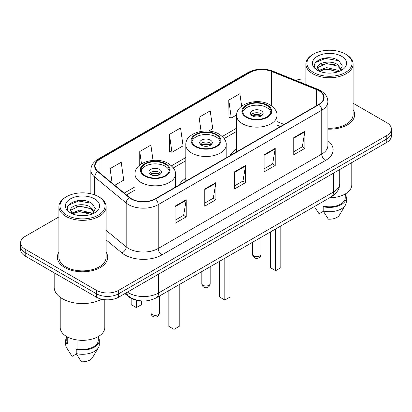<?xml version="1.0" encoding="UTF-8"?>
<svg xmlns="http://www.w3.org/2000/svg" width="412" height="412" viewBox="0 0 412 412"><rect width="100%" height="100%" fill="white"/><g stroke="black" fill="none" stroke-linecap="round" stroke-linejoin="round"><path stroke-width="0.62" d="M185.807 178.345A27.795 16.047 0 0 0 179.292 184.921M236.617 149.01A27.795 16.047 0 0 0 230.102 155.587M280.387 126.556L276.998 125.186M138.54 300.513A15.733 9.085 180 0 1 128.776 296.82L124.867 293.596M58.906 216.918L25.209 236.37A15.733 9.085 0 0 0 20.6 242.797L20.6 249.646A15.733 9.085 0 0 0 25.209 256.068L96.413 297.181A15.733 9.085 0 0 0 118.666 297.181L386.791 142.377A15.733 9.085 0 0 0 391.4 135.955L391.4 132.525A15.733 9.085 0 0 1 386.791 138.952A15.733 9.085 0 0 0 391.4 132.525L391.4 129.1A15.733 9.085 0 0 0 386.791 122.678L353.094 103.227M20.6 242.797A15.733 9.085 0 0 0 25.209 249.219L96.413 290.326A15.733 9.085 0 0 0 118.666 290.326L118.666 293.751L386.791 138.952L118.666 293.751A15.733 9.085 0 0 1 96.413 293.751A15.733 9.085 0 0 0 118.666 293.751L118.666 297.181M25.209 249.219L25.209 252.644L96.413 293.751L25.209 252.644A15.733 9.085 0 0 1 20.6 246.222A15.733 9.085 0 0 0 25.209 252.644L25.209 256.068M58.906 252.19A25.173 14.533 0 0 0 57.33 257.248A25.173 14.533 0 0 0 64.705 267.522A25.173 14.533 0 0 0 92.139 270.674A25.173 14.533 0 0 0 107.681 257.248A25.173 14.533 0 0 0 106.105 252.19A25.173 14.533 0 0 1 107.681 257.248A25.173 14.533 0 0 1 92.139 270.674A25.173 14.533 0 0 1 64.705 267.522A25.173 14.533 0 0 1 57.33 257.248A25.173 14.533 0 0 1 58.906 252.19M318.775 90.692A16.784 9.687 180 0 1 323.693 97.541A16.784 9.687 180 0 1 318.775 104.391L155.231 198.816A16.784 9.687 180 0 1 129.615 197.523L98.092 171.531A16.784 9.687 180 0 1 95.054 165.969A16.784 9.687 180 0 1 99.972 159.12L250.022 72.491A16.784 9.687 180 0 1 271.513 71.405L316.534 89.605A16.784 9.687 180 0 1 318.775 90.692M319.073 90.516A17.201 9.934 0 0 0 316.776 89.404L271.755 71.204A17.201 9.934 0 0 0 249.724 72.316L99.673 158.95A17.201 9.934 0 0 0 97.747 171.67L129.27 197.662A17.201 9.934 0 0 0 155.525 198.986L319.073 104.566A17.201 9.934 0 0 0 319.073 90.516M175.069 206.16L175.069 223.289L186.198 216.867L186.198 199.738L175.069 206.16M175.069 220.25L183.639 215.301L186.152 200.304A4.197 2.421 -120 0 0 186.198 199.738M183.567 215.347L186.198 216.867M204.738 189.031L204.738 206.16L215.862 199.738L215.862 182.609L204.738 189.031M204.738 203.121L213.308 198.172L215.821 183.175A4.197 2.421 -120 0 0 215.862 182.609M213.231 198.218L215.862 199.738M293.746 137.644L293.746 154.773L304.87 148.351L304.87 131.222L293.746 137.644M293.746 151.734L302.315 146.785L304.823 131.788A4.197 2.421 -120 0 0 304.87 131.222M302.238 146.832L304.87 148.351M264.077 154.773L264.077 171.902L275.201 165.48L275.201 148.351L264.077 154.773M264.077 168.863L272.646 163.914L275.154 148.917A4.197 2.421 -120 0 0 275.201 148.351M272.569 163.961L275.201 165.48M234.407 171.902L234.407 189.031L245.531 182.609L245.531 165.48L234.407 171.902M234.407 185.992L242.977 181.043L245.49 166.046A4.197 2.421 -120 0 0 245.531 165.48M242.9 181.089L245.531 182.609M327.89 129.152A25.173 14.533 0 0 0 354.67 114.649A25.173 14.533 0 0 0 353.094 109.592A25.173 14.533 0 0 1 354.67 114.649A25.173 14.533 0 0 1 327.89 129.152M118.666 290.326L386.791 135.527A15.733 9.085 0 0 0 391.4 129.1M305.895 78.944A15.733 9.085 0 0 0 295.795 80.412M114.783 185.292L123.734 180.121L121.221 162.225L110.097 168.647L110.097 181.429M208.678 131.078L212.741 128.735L210.228 110.838L199.104 117.26L199.104 131.752M241.643 106.172L239.897 93.709L228.768 100.131L228.948 117.157M153.032 160.371L150.89 145.096L139.766 151.518L139.766 165.052M169.435 134.389L171.943 152.285L183.072 145.863L180.559 127.967L169.435 134.389L169.615 151.415M171.943 152.285L169.435 151.348M199.104 117.26L201.082 131.361M228.768 100.131L231.281 118.028L236.632 114.943M231.281 118.028L228.768 117.09M139.766 151.518L141.491 163.832M110.097 168.647L112.126 183.103M313.547 72.471A22.552 13.019 0 0 0 345.441 72.471A22.552 13.019 0 0 0 345.441 54.054L346.183 54.482A23.602 13.627 0 0 1 353.094 64.118A23.602 13.627 0 0 1 338.525 76.709A23.602 13.627 0 0 1 312.806 73.753A23.602 13.627 0 0 1 305.895 64.118A23.602 13.627 0 0 1 312.806 54.482L313.547 54.054A22.552 13.019 0 0 0 313.547 72.471M327.89 128.245A23.602 13.627 0 0 0 353.094 114.649L353.094 64.118M329.667 197.745A22.289 12.87 0 0 0 351.786 184.88L351.786 162.585M326.628 72.996L330.625 73.115M318.79 70.488L326.428 67.573L337.876 70.251L339.267 71.364M319.491 71.219L326.428 68.933L338.128 71.786M317.637 67.614L319.599 71.312M317.662 67.98C316.385 62.701 330.851 59.565 337.876 64.813L341.285 69.52M317.714 68.31L318.043 67.429L326.428 63.494L337.876 66.172L341.018 69.87M339.668 71.199L342.346 65.935L338.958 60.832C326.963 52.206 305.637 63.572 317.951 70.54L318.012 70.576M341.589 56.279A17.103 9.873 0 0 0 317.405 56.279A17.103 9.873 0 0 0 317.405 70.241A17.103 9.873 0 0 0 341.589 70.241A17.103 9.873 0 0 0 341.589 56.279M315.334 208.019L319.068 213.807L323.394 211.31M319.321 71.322L317.688 68.176M324.017 201.01L324.017 206.242A15.733 9.085 0 0 0 345.23 197.724L345.23 193.995M346.183 54.482L345.441 54.054A22.552 13.019 0 0 0 313.547 54.054M324.017 206.242L323.204 206.711L323.204 210.99L328.338 219.158A10.491 6.056 0 0 0 339.411 215.115L345.359 205.171A16.784 9.687 0 0 0 346.276 202.009L346.276 197.724A16.784 9.687 0 0 0 345.23 194.356M323.204 210.99A16.784 9.687 0 0 0 345.359 205.171M323.204 206.711A16.784 9.687 0 0 0 346.276 197.724M315.453 62.547L325.495 58.427L338.726 60.677M321.726 64.545L325.495 63.865L334.941 64.674M321.726 69.983L325.495 69.304L334.941 70.112M266.822 105.441A14.162 8.173 0 0 0 251.387 103.67A14.162 8.173 0 0 0 242.647 111.225A14.162 8.173 0 0 0 246.793 117.003A14.162 8.173 0 0 0 262.228 118.774A14.162 8.173 0 0 0 270.967 111.225A14.162 8.173 0 0 0 266.822 105.441M270.844 112.296A14.162 8.173 0 0 0 266.822 107.584A14.162 8.173 0 0 0 252.257 105.621A14.162 8.173 0 0 0 242.766 112.296M270.452 231.935L270.452 267.697L275.649 270.694L280.84 267.697L280.84 225.936M275.649 270.694L275.649 228.933M261.26 110.792A6.293 3.636 0 0 0 254.4 110.009A6.293 3.636 0 0 0 250.511 113.362A6.293 3.636 0 0 0 252.355 115.932A6.293 3.636 0 0 0 259.215 116.72A6.293 3.636 0 0 0 263.103 113.362A6.293 3.636 0 0 0 261.26 110.792M262.542 114.86A6.293 3.636 0 0 0 261.26 113.794A6.293 3.636 0 0 0 251.073 114.86M251.722 115.504A8.389 4.846 180 0 1 261.522 115.35L261.522 115.772M252.412 115.963A7.344 4.238 180 0 1 260.765 115.787L261.522 115.35M260.642 116.246L260.765 115.787M66.559 215.064A22.552 13.019 0 0 0 98.453 215.064A22.552 13.019 0 0 0 98.453 196.653L99.194 197.08A23.602 13.627 0 0 1 106.105 206.716A23.602 13.627 0 0 1 91.536 219.302A23.602 13.627 0 0 1 65.817 216.352A23.602 13.627 0 0 1 58.906 206.716A23.602 13.627 0 0 1 65.817 197.08L66.559 196.653A22.552 13.019 0 0 0 66.559 215.064M58.906 206.716L58.906 257.248A23.602 13.627 0 0 0 65.817 266.883A23.602 13.627 0 0 0 91.536 269.834A23.602 13.627 0 0 0 106.105 257.248L106.105 206.716M54.183 272.801L54.183 287.221A28.32 16.351 0 0 0 62.48 298.782A28.32 16.351 0 0 0 101.774 299.21M60.214 297.309L60.214 327.478A22.289 12.87 0 0 0 66.744 336.578A22.289 12.87 0 0 0 91.037 339.364A22.289 12.87 0 0 0 104.797 327.478L104.797 299.699M79.64 215.594L83.636 215.713M71.801 213.086L79.439 210.172L90.887 212.85L92.278 213.962M72.502 213.818L79.439 211.531L91.14 214.384M70.648 210.213L72.61 213.91M70.673 210.578C69.396 205.3 83.863 202.163 90.887 207.411L94.296 212.118M70.725 210.908L71.055 210.027L79.439 206.093L90.887 208.771L94.029 212.468M92.679 213.797L95.357 208.534L91.969 203.43C79.974 194.804 58.648 206.17 70.962 213.138L71.024 213.174M94.595 198.878A17.103 9.873 0 0 0 70.411 198.878A17.103 9.873 0 0 0 70.411 212.839A17.103 9.873 0 0 0 94.595 212.839A17.103 9.873 0 0 0 94.595 198.878M66.77 336.594L66.77 340.322A15.733 9.085 0 0 0 67.753 343.484L67.753 337.124M66.77 336.949A16.784 9.687 0 0 0 65.724 340.322L65.724 344.607A16.784 9.687 0 0 0 66.641 347.769A16.784 9.687 0 0 0 66.945 348.238L72.079 356.406L76.405 353.908M66.945 348.238L66.945 343.953L67.753 343.484M65.724 340.322A16.784 9.687 0 0 0 66.945 343.953M72.332 213.921L70.699 210.774M77.029 339.952L77.029 348.84A15.733 9.085 0 0 0 98.241 340.322L98.241 336.594M99.194 197.08L98.453 196.653A22.552 13.019 0 0 0 66.559 196.653M77.029 348.84L76.215 349.309L76.215 353.589L81.349 361.757A10.491 6.056 0 0 0 92.422 357.714L98.37 347.769A16.784 9.687 0 0 0 99.287 344.607L99.287 340.322A16.784 9.687 0 0 0 98.241 336.949M76.215 353.589A16.784 9.687 0 0 0 98.37 347.769M76.215 349.309A16.784 9.687 0 0 0 99.287 340.322M68.464 205.145L78.501 201.025L91.737 203.27M74.737 207.143L78.501 206.463L87.952 207.272M74.737 212.582L78.501 211.902L87.952 212.71M216.012 134.775A14.162 8.173 0 0 0 200.582 133.004A14.162 8.173 0 0 0 191.838 140.554A14.162 8.173 0 0 0 195.988 146.337A14.162 8.173 0 0 0 211.418 148.109A14.162 8.173 0 0 0 220.162 140.554A14.162 8.173 0 0 0 216.012 134.775M220.039 141.625A14.162 8.173 0 0 0 216.012 136.918A14.162 8.173 0 0 0 201.453 134.956A14.162 8.173 0 0 0 191.961 141.625M219.648 261.265L219.648 297.031L224.839 300.029L230.03 297.031L230.03 255.27M224.839 300.029L224.839 258.267M210.45 140.126A6.293 3.636 0 0 0 203.59 139.338A6.293 3.636 0 0 0 199.707 142.696A6.293 3.636 0 0 0 201.55 145.266A6.293 3.636 0 0 0 208.41 146.054A6.293 3.636 0 0 0 212.293 142.696A6.293 3.636 0 0 0 210.45 140.126M211.732 144.195A6.293 3.636 0 0 0 210.45 143.124A6.293 3.636 0 0 0 200.268 144.195M200.917 144.839A8.389 4.846 180 0 1 210.717 144.684L210.717 145.101M201.602 145.297A7.344 4.238 180 0 1 209.96 145.122L210.717 144.684M209.837 145.58L209.96 145.122M165.207 164.11A14.162 8.173 0 0 0 149.772 162.338A14.162 8.173 0 0 0 141.033 169.888A14.162 8.173 0 0 0 145.178 175.672A14.162 8.173 0 0 0 160.613 177.443A14.162 8.173 0 0 0 169.353 169.888A14.162 8.173 0 0 0 165.207 164.11M169.234 170.959A14.162 8.173 0 0 0 165.207 166.247A14.162 8.173 0 0 0 150.643 164.29A14.162 8.173 0 0 0 141.156 170.959M168.843 290.599L168.843 326.366L174.034 329.363L179.225 326.366L179.225 284.604M174.034 329.363L174.034 287.602M131.16 298.376L131.16 304.612L136.351 307.609L141.548 304.612L141.548 300.904M136.351 307.609L136.351 300.163M159.645 169.461A6.293 3.636 0 0 0 152.785 168.673A6.293 3.636 0 0 0 148.897 172.031A6.293 3.636 0 0 0 150.74 174.6A6.293 3.636 0 0 0 157.6 175.388A6.293 3.636 0 0 0 161.489 172.031A6.293 3.636 0 0 0 159.645 169.461M160.927 173.529A6.293 3.636 0 0 0 159.645 172.458A6.293 3.636 0 0 0 149.458 173.529M150.107 174.173A8.389 4.846 180 0 1 159.907 174.018L159.907 174.436M150.797 174.631A7.344 4.238 180 0 1 159.15 174.456L159.907 174.018M159.027 174.909L159.15 174.456M128.776 296.285L128.776 296.82M127.452 292.103A20.981 12.113 0 0 0 128.863 293.004A20.981 12.113 0 0 0 158.532 293.004L333.576 191.946A20.981 12.113 0 0 0 339.72 183.381C339.874 188.583 337.098 193.043 331.403 196.745L156.359 297.804A10.491 6.056 60 0 0 158.532 293.004L158.532 274.16M333.576 173.102L333.576 191.946A10.491 6.056 60 0 1 331.403 196.745M126.602 292.597A10.491 7.014 129.5 0 0 128.431 296.007L125.243 293.38M386.791 142.377L386.791 135.527M96.413 297.181L96.413 290.326M327.89 140.703A26.224 15.141 180 0 1 325.454 160.489L161.906 254.915A5.243 3.028 60 0 1 158.198 248.488L321.746 154.067A20.981 12.113 0 0 0 327.89 145.503L327.89 101.651A20.981 12.113 180 0 1 321.746 110.215A5.243 3.028 -120 0 0 319.073 104.566M161.906 254.915A26.224 15.141 180 0 1 124.821 254.915A26.224 15.141 180 0 1 121.88 252.891L106.105 239.882M129.27 197.662A5.243 3.507 129.5 0 0 126.18 203.023L126.18 246.87A20.981 12.113 0 0 0 128.529 248.488A20.981 12.113 0 0 0 158.198 248.488L158.198 204.64A20.981 12.113 180 0 1 126.18 203.023L94.652 177.031A20.981 12.113 180 0 1 90.861 170.084L90.861 193.764M327.89 101.651C327.55 98.046 327.216 95.048 320.66 90.686L317.899 89.347A5.243 2.457 112 0 0 316.776 89.404M317.899 89.347L272.878 71.147C264.19 68.073 255.945 68.521 248.142 72.486A5.243 3.028 60 0 1 249.724 72.316M99.673 158.95A5.243 3.028 -120 0 0 98.092 159.12C91.732 163.286 91.15 166.427 90.861 170.084M97.747 171.67A5.243 3.507 129.5 0 0 94.652 177.031L94.652 194.891M272.878 71.147A5.243 2.457 112 0 0 271.755 71.204M155.525 198.986A5.243 3.028 60 0 1 158.198 204.64L321.746 110.215L321.746 154.067A5.243 3.028 60 0 0 325.454 160.489M106.105 230.323L126.18 246.87A5.243 3.507 -50.5 0 1 121.88 252.891M99.972 159.12L99.972 173.081M316.534 89.605L316.534 105.688M271.513 71.405L271.513 105.838M284.059 124.434L276.998 121.581M250.022 72.491L250.022 102.392M236.617 128.189L222.289 136.465M185.807 157.523L171.48 165.794M135.002 186.857L124.228 193.079M234.407 172.443L245.49 166.046M264.077 155.314L275.154 148.917M293.746 138.185L304.823 131.788M204.738 189.572L215.821 183.175M175.069 206.7L186.152 200.304M246.237 117.327A14.945 8.631 0 0 0 267.378 117.327A14.945 8.631 0 0 0 267.378 105.122A14.945 8.631 0 0 0 246.237 105.122A14.945 8.631 0 0 0 246.237 117.327M276.998 128.513L276.998 115.504A20.193 11.66 180 0 1 264.535 126.273A20.193 11.66 180 0 1 242.529 123.749A20.193 11.66 180 0 1 236.617 115.504L236.617 151.827M253.838 255.965A4.197 2.421 180 0 1 252.613 254.25A4.197 4.197 0 0 0 258.906 257.886A4.197 4.197 0 0 0 261.002 254.25A4.197 2.421 180 0 1 259.776 255.965A4.197 2.421 180 0 1 253.838 255.965M195.432 146.657A14.945 8.631 0 0 0 216.568 146.657A14.945 8.631 0 0 0 216.568 134.456A14.945 8.631 0 0 0 195.432 134.456A14.945 8.631 0 0 0 195.432 146.657M226.193 157.847L226.193 144.839A20.193 11.66 180 0 1 213.725 155.607A20.193 11.66 180 0 1 191.724 153.084A20.193 11.66 180 0 1 185.807 144.839L185.807 181.162M203.034 285.295A4.197 2.421 180 0 1 201.803 283.585A4.197 4.197 0 0 0 208.096 287.216A4.197 4.197 0 0 0 210.197 283.585A4.197 2.421 180 0 1 208.966 285.295A4.197 2.421 180 0 1 203.034 285.295M144.622 175.991A14.945 8.631 0 0 0 165.763 175.991A14.945 8.631 0 0 0 165.763 163.785A14.945 8.631 0 0 0 144.622 163.785A14.945 8.631 0 0 0 144.622 175.991M175.383 187.177L175.383 174.173A20.193 11.66 180 0 1 162.92 184.942A20.193 11.66 180 0 1 140.914 182.413A20.193 11.66 180 0 1 135.002 174.173L135.002 200.366M152.224 314.629A4.197 2.421 180 0 1 150.998 312.919A4.197 4.197 0 0 0 157.291 316.55A4.197 4.197 0 0 0 159.387 312.919A4.197 2.421 180 0 1 158.162 314.629A4.197 2.421 180 0 1 152.224 314.629M156.359 297.804C147.918 302.048 139.477 302.048 131.037 297.804L128.431 296.007M339.72 183.381L339.72 169.553M248.142 72.486L98.092 159.12M236.617 131.382L224.143 138.581M185.807 160.716L173.339 167.916M135.002 190.05L126.505 194.958M280.464 126.51L276.998 125.109M305.895 84.496L305.895 64.118M276.998 115.504C277.441 111.951 275.108 108.402 269.999 104.859C258.092 97.495 235.916 103.402 236.617 115.504M261.002 237.389L261.002 254.25M252.613 242.235L252.613 254.25M68.346 350.617L66.641 347.769M226.193 144.839C226.636 141.285 224.303 137.737 219.189 134.194C207.287 126.829 185.106 132.736 185.807 144.839M210.197 266.724L210.197 283.585M201.803 271.57L201.803 283.585M175.383 174.173C175.826 170.614 173.493 167.071 168.384 163.528C156.483 156.158 134.302 162.071 135.002 174.173M159.387 296.058L159.387 312.919M150.998 300.018L150.998 312.919"/></g></svg>
